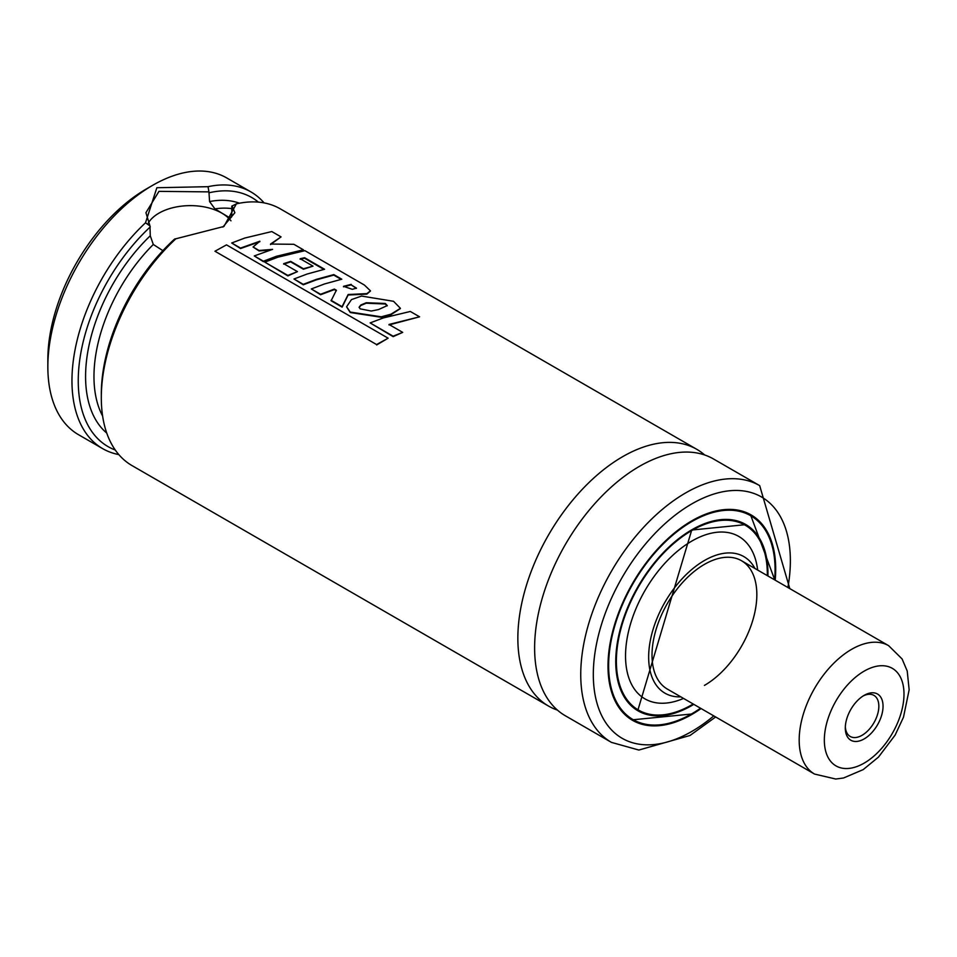 <?xml version="1.0" encoding="UTF-8"?>
<svg xmlns="http://www.w3.org/2000/svg" width="957" height="957" viewBox="0 0 957 957"><rect width="100%" height="100%" fill="white"/><g stroke="black" fill="none" stroke-linecap="round" stroke-linejoin="round"><path stroke-width="1.44" d="M557.417 710.094A148.239 85.58 -60 0 1 548.552 706.075A148.239 85.58 -60 0 1 525.836 587.287A148.239 85.58 -60 0 1 622.672 456.668A148.239 85.58 -60 0 1 696.792 449.323A148.239 85.58 -60 0 1 704.699 454.994M174.88 238.927L174.162 239.441A143.789 83.02 -60 0 0 101.31 394.093L101.31 397.729A148.239 85.58 -60 0 1 175.897 238.772L174.88 238.927M162.881 250.65L153.299 244.466L150.273 235.781L149.974 225.912L145.5 222.802L156.864 187.728L208.052 186.687A148.239 85.58 -60 0 1 250.89 191.89A148.239 85.58 -60 0 1 264.096 202.908M208.052 186.687L208.937 191.879L158.958 191.364L145.931 212.705L149.974 225.912M230.996 220.828A44.465 25.672 0 0 0 158.958 213.148A44.465 25.672 0 0 0 148.311 223.017M118.8 454.575A148.239 85.58 -60 0 1 102.662 448.642L78.546 434.717A148.239 85.58 -60 0 1 47.85 366.866L47.85 359.605A139.339 80.448 -60 0 1 146.373 188.948L152.665 185.311A148.239 85.58 -60 0 1 226.785 177.966L250.89 191.89M548.552 706.075L132.006 465.58A148.239 85.58 -60 0 1 101.31 397.729M208.937 191.879L209.571 201.556L214.918 208.889L229.094 217.442L230.601 218.076L231.797 215.026L231.797 206.162L236.355 203.865A148.239 85.58 -60 0 1 280.245 208.829L696.792 449.323M236.355 203.865L223.938 226.462L175.897 238.772M565.324 715.752A148.239 85.58 -60 0 1 542.595 596.977A148.239 85.58 -60 0 1 639.443 466.346A148.239 85.58 -60 0 1 713.551 459.001L759.679 485.63A148.239 85.58 -60 0 0 685.559 492.975A148.239 85.58 -60 0 0 588.722 623.605A148.239 85.58 -60 0 0 611.439 742.381L565.324 715.752M701.074 708.551A118.584 68.461 -60 0 1 691.851 714.46A118.584 68.461 -60 0 1 632.553 720.334A118.584 68.461 -60 0 1 614.382 625.316A118.584 68.461 -60 0 1 691.851 520.811A118.584 68.461 -60 0 1 751.137 514.938A118.584 68.461 -60 0 1 775.194 580.169M693.191 703.993A106.729 61.619 -60 0 1 691.851 704.783A106.729 61.619 -60 0 1 638.486 710.07A106.729 61.619 -60 0 1 622.122 624.55A106.729 61.619 -60 0 1 691.851 530.489A106.729 61.619 -60 0 1 745.216 525.214A106.729 61.619 -60 0 1 767.311 575.624M680.834 696.863A78.857 45.529 -60 0 1 649.982 642.374A78.857 45.529 -60 0 1 704.424 560.515A78.857 45.529 -60 0 1 754.953 568.494M683.549 698.431L681.922 699.088A93.786 54.142 -60 0 1 625.722 650.078A93.786 54.142 -60 0 1 691.851 541.064A93.786 54.142 -60 0 1 757.418 568.326L757.669 570.049M814.527 774.057A74.12 42.79 -60 0 1 800.997 754.846A74.12 42.79 -60 0 1 825.341 672.639A74.12 42.79 -60 0 1 888.646 645.676L902.092 658.942L907.224 671.048L909.15 689.794L903.492 717.188L895.13 735.084L878.478 757.095L863.166 769.631L843.536 777.993L835.736 779.034L814.527 774.057L667.364 689.088A74.12 42.79 -60 0 1 656.012 629.694A74.12 42.79 -60 0 1 704.424 564.379A74.12 42.79 -60 0 1 741.484 560.718A74.12 42.79 -60 0 1 752.848 620.1A74.12 42.79 -60 0 1 704.424 685.415M146.373 188.948L152.665 185.311A148.239 85.58 -60 0 0 47.85 366.866M209.571 192.668A143.789 83.02 -60 0 1 258.39 202.118M115.271 450.017A143.789 83.02 -60 0 1 80.209 356.71A143.789 83.02 -60 0 1 150.273 226.893M102.662 448.642A148.239 85.58 -60 0 1 145.5 222.802M222.861 227.072L234.872 212.729L232.073 205.911M254.263 255.938L263.462 261.68L276.441 256.775L303.393 249.801L276.441 256.285L263.414 261.225L254.263 255.938L272.566 249.37L259.06 250.471L253.067 247.014L259.849 241.224L240.506 248.078L231.702 242.994L244.825 238.03L271.812 231.558L281.059 236.893L270.52 244.549M259.837 241.714L240.554 248.533L231.702 242.994M270.544 249.98L259.072 250.949L253.067 247.014M281.059 236.893L270.544 244.047L293.871 244.298L303.393 249.801M343.503 286.813L351.171 284.875L356.375 288.38M370.395 291.107L366.83 294.134L348.133 295.007L342.127 307.137L331.11 300.773L336.374 290.222L334.352 289.098L320.535 294.278L311.312 288.954L324.411 283.99L341.793 279.205L333.814 274.599L316.396 279.36L303.237 284.337L293.99 278.989L307.149 274.025L324.567 269.252L304.601 257.72L300.175 258.725L313.023 266.142L303.429 268.738L290.677 261.369L283.679 263.665L297.46 271.632L287.842 275.437L264.838 262.158L277.973 257.17L304.912 250.674L364.39 285.042L370.455 290.844L366.878 293.62L348.145 294.517L342.08 306.683L331.074 300.319M313.023 266.142L303.417 269.228L290.665 261.859L283.691 264.144M323.885 269.407L304.541 258.234L300.139 259.227M341.111 279.348L333.754 275.102L316.396 279.839L303.285 284.791L293.99 278.989M336.374 290.713L334.352 289.588L320.571 294.732L311.312 288.954M351.171 284.875L356.483 288.141L352.308 289.313L343.527 286.322L351.231 284.373M297.46 271.632L287.878 275.903L264.838 262.158M214.954 251.236L226.498 244.872L388.147 338.192L376.568 344.544L214.954 251.236L376.568 344.544M376.663 344.963L388.147 338.192M419.573 316.815L388.997 324.459L402.706 332.378L393.112 336.182L370.144 322.916L383.267 317.963L410.326 311.468L419.573 316.815L389.009 324.937M402.706 332.378L393.16 336.637L370.144 322.916M400.361 308.597L390.899 314.721L381.257 317.281L350.262 312.52L346.649 306.97M359.114 307.484L360.825 305.486L366.232 303.213L385.252 303.991L387.214 305.845M381.257 316.803L350.226 312.066L346.625 306.742L351.458 299.601L361.567 296.06L393.554 301.299L400.421 308.333L390.923 314.219L381.257 316.803M371.28 311.037L360.191 308.86L359.09 307.245L360.825 305.008L366.256 302.723L385.312 303.477L387.274 305.594L378.493 309.578L371.28 311.037M863.094 696.002A23.722 13.697 -60 0 1 873.932 695.38A23.722 13.697 -60 0 1 878.263 701.529A23.722 13.697 -60 0 1 870.475 727.834A23.722 13.697 -60 0 1 850.211 736.459A23.722 13.697 -60 0 1 845.88 730.311A23.722 13.697 -60 0 1 845.33 726.758M882.39 700.931A26.676 15.408 -60 0 1 869.088 735.323A26.676 15.408 -60 0 1 845.952 733.313A26.676 15.408 -60 0 1 845.306 728.014A26.676 15.408 -60 0 1 864.171 695.344A26.676 15.408 -60 0 1 882.39 700.931M713.79 715.884A139.339 80.448 -60 0 1 691.851 731.411A139.339 80.448 -60 0 1 593.316 674.529A139.339 80.448 -60 0 1 691.851 503.872A139.339 80.448 -60 0 1 787.898 587.514M726.1 509.483A118.285 68.294 -60 0 1 750.575 514.95A118.285 68.294 -60 0 1 775.074 569.343M700.5 708.216A117.699 67.959 -60 0 1 691.851 713.743A117.699 67.959 -60 0 1 608.628 665.689A117.699 67.959 -60 0 1 691.851 521.541A117.699 67.959 -60 0 1 774.62 579.846M691.636 529.891A107.028 61.786 -60 0 1 744.941 524.711A107.028 61.786 -60 0 1 760.516 541.841M693.801 704.352A107.615 62.133 -60 0 1 691.851 705.512A107.615 62.133 -60 0 1 615.746 661.574A107.615 62.133 -60 0 1 691.851 529.771A107.615 62.133 -60 0 1 767.921 575.97M660.545 715.011A107.028 61.786 -60 0 1 637.912 710.082A107.028 61.786 -60 0 1 615.746 661.335M691.433 713.982A118.285 68.294 -60 0 1 632.29 719.843A118.285 68.294 -60 0 1 615.303 701.373M229.094 217.442A127.484 73.605 -60 0 1 231.522 217.095M214.918 208.889A127.484 73.605 -60 0 1 231.797 208.638M102.614 416.032A127.484 73.605 -60 0 1 153.299 244.466M209.571 201.556A133.406 77.027 -60 0 1 239.465 203.207M106.753 433.078A133.406 77.027 -60 0 1 150.273 235.781M825.712 751.305A56.331 32.526 -60 0 1 853.788 678.716A56.331 32.526 -60 0 1 902.618 682.939A56.331 32.526 -60 0 1 874.542 755.54A56.331 32.526 -60 0 1 825.712 751.305M611.439 742.381L638.857 750.049L690.009 735.478L715.669 716.972M789.788 588.603L759.679 485.63M774.775 579.93L750.575 514.95L746.807 512.773M628.51 717.666L632.29 719.843L691.732 714.006L700.656 708.3M744.941 524.711L691.732 530.034L637.912 710.082M745.216 525.214L740.838 522.678M638.486 710.07L634.108 707.546M888.646 645.676L741.484 560.718"/></g></svg>
